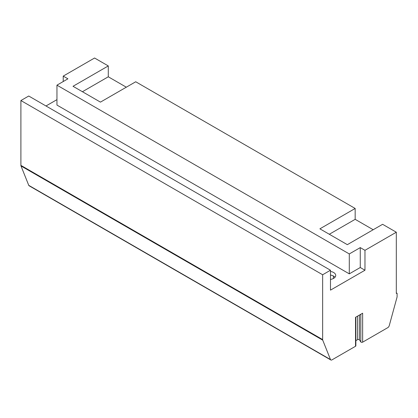 <?xml version="1.0" encoding="UTF-8"?>
<svg xmlns="http://www.w3.org/2000/svg" width="418" height="418" viewBox="0 0 418 418"><rect width="100%" height="100%" fill="white"/><g stroke="black" fill="none" stroke-linecap="round" stroke-linejoin="round"><path stroke-width="0.63" d="M396.316 292.856L397.1 293.311L396.316 293.399L396.316 232.22L382.601 224.304L347.332 244.666L319.901 228.829L355.169 208.467L135.719 81.766L100.451 102.128L73.019 86.291L108.288 65.929L94.572 58.013L63.222 76.113L63.222 81.541M45.98 105.979L56.952 99.641M396.316 232.22L364.966 250.319L364.966 270.232L330.481 290.139L330.481 270.232L28.737 96.02L20.9 100.545L20.9 165.376A2.215 1.28 120 0 0 20.999 165.956L28.748 185.341A2.215 1.28 120 0 0 29.108 185.78L330.852 359.987A2.215 1.28 120 0 0 331.96 359.877L355.535 346.266A1.108 0.637 0 0 0 355.864 345.811L355.864 317.116M355.864 340.649L357.599 339.646A1.108 0.637 0 0 1 359.417 339.865L360.823 341.945A1.108 0.637 0 0 0 362.641 342.164L387.784 327.649A2.215 1.28 120 0 0 389.252 325.627L397.001 297.292A2.215 1.28 120 0 0 397.1 296.602L397.1 293.311M349.291 273.853L349.291 253.94L56.952 85.162L56.952 105.07L349.291 273.853L360.264 267.515L364.966 270.232M330.481 279.438A7.205 4.159 0 0 0 333.616 278.378A7.205 4.159 0 0 0 335.727 275.436A7.205 4.159 0 0 0 330.481 271.434M335.006 277.244A7.205 4.159 0 0 0 330.481 275.054M333.397 278.498L333.397 275.99M349.291 253.94L360.264 247.608L360.264 267.515M56.952 85.162L67.925 78.824L63.222 76.113M364.966 250.319L360.264 247.608M355.169 208.467L355.169 219.325L373.196 229.733M126.314 87.2L108.288 76.792L82.424 91.725M108.288 65.929L108.288 76.792M355.169 219.325L329.306 234.258M362.641 342.164L362.641 313.207L355.535 317.304L355.535 346.266M330.481 270.232L322.644 274.757L322.644 339.588A2.215 1.28 120 0 0 322.743 340.168L330.492 359.553A2.215 1.28 120 0 0 330.852 359.987M20.9 100.545L322.644 274.757M360.823 341.945L360.823 314.252M359.417 339.865L359.417 315.067M357.599 339.646L357.599 316.118M28.748 185.341L330.492 359.553M20.999 165.956L322.743 340.168M20.9 165.376L322.644 339.588"/></g></svg>

